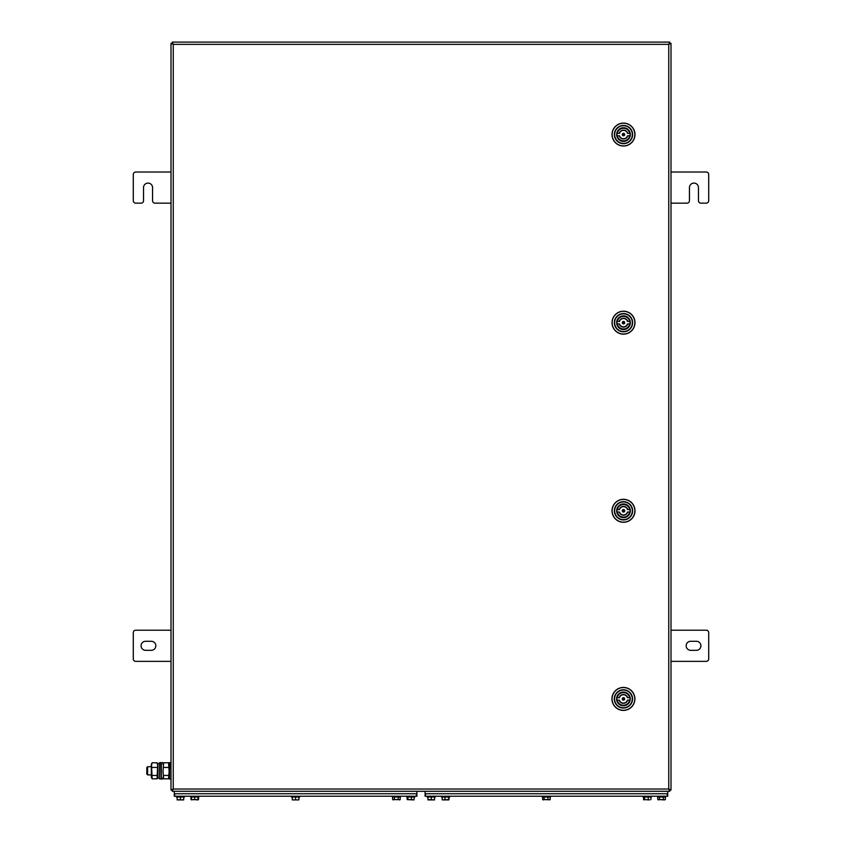 <?xml version="1.0" encoding="UTF-8"?>
<svg xmlns="http://www.w3.org/2000/svg" width="842" height="842" viewBox="0 0 842 842"><rect width="100%" height="100%" fill="white"/><g stroke="black" fill="none" stroke-linecap="round" stroke-linejoin="round"><path stroke-width="1.26" d="M172.231 42.1L669.769 42.1L172.231 42.1L173.252 44.352L172.231 42.1L669.769 42.1L669.769 43.331L668.548 44.563L669.769 43.331L668.748 44.352L671 43.331L668.748 44.352L173.252 44.352L172.231 43.405M671 790.059L668.748 789.038L669.769 790.059L668.548 788.838L669.779 790.059L668.748 789.038L669.769 791.291L669.769 790.059L671 790.059L671 43.331M669.769 791.291L172.231 791.291L173.252 789.038L171 790.059L172.231 789.985M172.231 43.342L171 43.331L173.252 44.352L173.252 789.038L172.221 790.059M671 172.021L706.249 172.021A2.463 2.463 0 0 1 708.711 174.483L708.711 200.712A2.463 2.463 0 0 1 706.249 203.164L700.923 203.164A2.463 2.463 0 0 1 698.46 200.712L698.46 187.598A4.505 4.505 0 0 0 693.955 183.082A4.505 4.505 0 0 0 689.451 187.598L689.451 200.712A2.463 2.463 0 0 1 686.988 203.164L671 203.164M171 172.021L135.751 172.021A2.463 2.463 0 0 0 133.289 174.483L133.289 200.712A2.463 2.463 0 0 0 135.751 203.164L141.077 203.164A2.463 2.463 0 0 0 143.54 200.712L143.54 187.598A4.505 4.505 0 0 1 148.045 183.082A4.505 4.505 0 0 1 152.549 187.598L152.549 200.712A2.463 2.463 0 0 0 155.012 203.164L171 203.164M141.077 645.803A4.505 4.505 0 0 0 145.582 650.308L151.328 650.308A4.505 4.505 0 0 0 155.833 645.803A4.505 4.505 0 0 0 151.328 641.288L145.582 641.288A4.505 4.505 0 0 0 141.077 645.803M171 630.226L135.751 630.226A2.463 2.463 0 0 0 133.289 632.679L133.289 658.918A2.463 2.463 0 0 0 135.751 661.37L171 661.37M700.923 645.803A4.505 4.505 0 0 1 696.418 650.308L690.672 650.308A4.505 4.505 0 0 1 686.167 645.803A4.505 4.505 0 0 1 690.672 641.288L696.418 641.288A4.505 4.505 0 0 1 700.923 645.803M671 630.226L706.249 630.226A2.463 2.463 0 0 1 708.711 632.679L708.711 658.918A2.463 2.463 0 0 1 706.249 661.37L671 661.37M669.769 42.1L668.748 44.352L668.748 789.038L173.252 789.038L172.231 791.291M171 43.331L171 790.059M147.634 774.903L146.813 774.082L146.813 767.525L147.634 766.704L147.634 774.903L151.328 774.903M159.517 767.146L159.517 763.42L157.886 763.42L157.886 778.176L159.517 778.176L159.517 767.146M161.159 775.103L161.159 762.905M159.517 778.176L159.517 763.42M162.632 762.599L160.99 762.599L161.159 778.829L161.159 766.494M169.358 778.303L169.358 771.398M162.801 764.231L163.622 762.789L163.022 771.43L163.622 778.818L168.537 778.818L169.137 771.43L168.537 762.789L169.358 764.231M168.537 778.818L169.358 777.366M162.801 777.366L163.622 778.818M163.622 775.44L168.537 775.44M163.622 767.43L168.537 767.43M163.622 762.789L168.537 762.789M152.139 778.818L151.328 777.366L151.328 764.231L152.139 762.789L151.539 765.104L152.139 778.818L157.065 778.818L157.665 765.104L157.065 762.789L157.886 764.231M157.065 778.818L157.886 777.366M152.139 775.44L157.065 775.44M152.139 767.43L157.065 767.43M152.139 762.789L157.065 762.789M630.1 134.562A6.599 6.599 0 0 0 623.501 127.963A6.599 6.599 0 0 0 616.902 134.562A6.599 6.599 0 0 0 623.501 141.161A6.599 6.599 0 0 0 630.1 134.562M612.029 134.562A11.472 11.472 0 0 1 623.501 123.09A11.472 11.472 0 0 1 634.984 134.562A11.472 11.472 0 0 1 623.501 146.034A11.472 11.472 0 0 1 612.029 134.562M623.501 141.119A6.557 6.557 0 0 1 617.06 135.794L619.512 135.794A4.178 4.178 0 0 0 627.5 135.794L629.942 135.794A6.557 6.557 0 0 1 623.501 141.119M623.501 133.331A1.231 1.231 0 0 0 622.27 134.562A1.231 1.231 0 0 0 623.501 135.794A1.231 1.231 0 0 0 624.732 134.562A1.231 1.231 0 0 0 623.501 133.331M623.501 138.741A4.178 4.178 0 0 0 627.5 135.794M623.501 128.005A6.557 6.557 0 0 1 629.942 133.331L627.5 133.331A4.178 4.178 0 0 0 619.512 133.331L617.06 133.331A6.557 6.557 0 0 0 617.06 135.794L617.312 135.794A6.315 6.315 0 0 0 629.69 135.794L629.942 135.794A6.557 6.557 0 0 0 629.942 133.331L629.69 133.331A6.315 6.315 0 0 0 617.312 133.331L617.06 133.331A6.557 6.557 0 0 1 623.501 128.005M627.5 133.331A4.178 4.178 0 0 0 619.512 133.331M630.016 698.913A6.599 6.599 0 0 0 623.417 692.313A6.599 6.599 0 0 0 616.828 698.913A6.599 6.599 0 0 0 623.417 705.512A6.599 6.599 0 0 0 630.016 698.913M611.945 698.913A11.472 11.472 0 0 1 623.417 687.44A11.472 11.472 0 0 1 634.9 698.913A11.472 11.472 0 0 1 623.417 710.395A11.472 11.472 0 0 1 611.945 698.913M623.417 703.091A4.178 4.178 0 0 0 627.416 700.144L629.858 700.144A6.557 6.557 0 0 1 616.976 700.144L619.428 700.144A4.178 4.178 0 0 0 627.416 700.144L627.427 700.144M623.417 697.681A1.231 1.231 0 0 0 622.196 698.913A1.231 1.231 0 0 0 623.417 700.144A1.231 1.231 0 0 0 624.648 698.913A1.231 1.231 0 0 0 623.417 697.681M623.417 692.356A6.557 6.557 0 0 1 629.858 697.681L627.416 697.681A4.178 4.178 0 0 0 619.428 697.681L616.976 697.681A6.557 6.557 0 0 0 616.976 700.144L617.228 700.144A6.315 6.315 0 0 0 629.616 700.144L629.858 700.144A6.557 6.557 0 0 0 629.858 697.681L629.616 697.681A6.315 6.315 0 0 0 617.228 697.681L616.976 697.681A6.557 6.557 0 0 1 623.417 692.356M627.416 697.681A4.178 4.178 0 0 0 619.428 697.681M630.1 322.675A6.599 6.599 0 0 0 623.501 316.076A6.599 6.599 0 0 0 616.902 322.675A6.599 6.599 0 0 0 623.501 329.275A6.599 6.599 0 0 0 630.1 322.675M612.029 322.675A11.472 11.472 0 0 1 623.501 311.203A11.472 11.472 0 0 1 634.984 322.675A11.472 11.472 0 0 1 623.501 334.158A11.472 11.472 0 0 1 612.029 322.675M623.501 329.233A6.557 6.557 0 0 1 617.06 323.907L619.512 323.907A4.178 4.178 0 0 0 627.5 323.907L629.942 323.907A6.557 6.557 0 0 1 623.501 329.233M623.501 321.444A1.231 1.231 0 0 0 622.27 322.675A1.231 1.231 0 0 0 623.501 323.907A1.231 1.231 0 0 0 624.732 322.675A1.231 1.231 0 0 0 623.501 321.444M623.501 326.854A4.178 4.178 0 0 0 627.5 323.907M623.501 316.118A6.557 6.557 0 0 1 629.942 321.444L627.5 321.444A4.178 4.178 0 0 0 619.512 321.444L617.06 321.444A6.557 6.557 0 0 0 617.06 323.907L617.312 323.907A6.315 6.315 0 0 0 629.69 323.907L629.942 323.907A6.557 6.557 0 0 0 629.942 321.444L629.69 321.444A6.315 6.315 0 0 0 617.312 321.444L617.06 321.444A6.557 6.557 0 0 1 623.501 316.118M627.5 321.444A4.178 4.178 0 0 0 619.512 321.444M171 778.829L170.915 768.757M171 774.082L171 767.525M630.1 510.799A6.599 6.599 0 0 0 623.501 504.2A6.599 6.599 0 0 0 616.902 510.799A6.599 6.599 0 0 0 623.501 517.398A6.599 6.599 0 0 0 630.1 510.799M612.029 510.799A11.472 11.472 0 0 1 623.501 499.317A11.472 11.472 0 0 1 634.984 510.799A11.472 11.472 0 0 1 623.501 522.272A11.472 11.472 0 0 1 612.029 510.799M623.501 517.356A6.557 6.557 0 0 1 617.06 512.031L619.512 512.031A4.178 4.178 0 0 0 627.5 512.031L629.942 512.031A6.557 6.557 0 0 1 623.501 517.356M623.501 509.568A1.231 1.231 0 0 0 622.27 510.799A1.231 1.231 0 0 0 623.501 512.031A1.231 1.231 0 0 0 624.732 510.799A1.231 1.231 0 0 0 623.501 509.568M623.501 514.978A4.178 4.178 0 0 0 627.5 512.031M623.501 504.242A6.557 6.557 0 0 1 629.942 509.568L627.5 509.568A4.178 4.178 0 0 0 619.512 509.568L617.06 509.568A6.557 6.557 0 0 0 617.06 512.031L617.312 512.031A6.315 6.315 0 0 0 629.69 512.031L629.942 512.031A6.557 6.557 0 0 0 629.942 509.568L629.69 509.568A6.315 6.315 0 0 0 617.312 509.568L617.06 509.568A6.557 6.557 0 0 1 623.501 504.242M627.5 509.568A4.178 4.178 0 0 0 619.512 509.568M416.906 791.291L416.906 796.216L174.273 796.216L174.273 791.291M416.495 796.216L416.495 793.753L174.683 793.753L174.683 796.216M174.273 793.753L416.906 793.753M667.727 791.291L667.727 796.216L425.094 796.216L425.094 791.291M667.317 796.216L667.317 793.753L425.505 793.753L425.505 796.216M425.094 793.753L667.727 793.753M197.733 799.9L198.544 799.605L198.544 797.027M198.544 799.605L191.418 799.605L191.418 797.027M190.997 799.605L191.797 799.9L190.997 799.605L190.997 797.027M198.112 797.027L198.038 799.9L197.975 797.027M298.889 797.027L298.868 799.9L292.3 799.9M292.29 799.605L292.29 797.027M298.847 799.605L298.847 797.027M295.542 799.605L295.542 797.027M298.963 797.027L298.857 799.9L292.311 799.9L292.216 797.027M447.755 799.9L442.355 799.9L441.997 797.027M448.87 799.9L449.175 797.027L448.818 799.9L448.491 797.027M549.426 799.9L550.173 799.605L550.173 797.027M550.173 799.605L547.9 799.605L547.9 797.027M547.9 799.605L544.143 799.605L544.143 797.027M544.143 799.605L542.658 799.605L542.658 797.027M549.973 799.732L542.658 799.605M543.395 799.9L542.848 799.732M194.628 799.605L194.628 797.027M197.975 799.605L191.145 799.7M198.112 799.605L196.302 799.9M434.556 797.027L434.525 799.9L427.968 799.9L427.936 797.027M427.999 799.605L427.999 797.027M434.525 799.9L427.936 799.605M431.315 799.605L431.315 797.027M649.592 799.9L644.583 799.605L644.583 797.027M648.245 799.605L648.245 797.027M644.583 799.605L643.572 799.605L643.572 797.027L643.951 799.9M650.898 799.605L650.898 797.027L650.908 799.605M649.571 799.9L643.562 799.605M399.308 799.9L400.192 799.605L400.192 797.027M400.192 799.605L398.192 799.605L398.192 797.027M398.192 799.605L394.403 799.605L394.403 797.027M394.403 799.605L392.625 799.605L392.625 797.027M400.129 799.647L392.625 799.605M393.519 799.9L392.698 799.647M177.157 799.605L177.157 797.027L177.146 799.9L178.799 799.9L177.157 799.605M183.703 799.9L182.083 799.9L183.703 799.9L183.714 797.027M180.451 799.605L178.799 799.9L182.083 799.9L180.451 799.605L180.451 797.027M414.327 797.027L413.98 799.9L411.454 799.605L411.454 797.027M411.454 799.605L407.886 799.605L407.886 797.027M407.886 799.605L407.181 799.605L407.181 797.027M413.98 799.9L407.181 799.605M664.485 799.9L659.549 799.605L659.549 797.027M663.338 799.605L663.338 797.027M659.549 799.605L657.791 799.605L657.791 797.027M665.285 799.658L657.791 799.605M665.359 799.605L665.359 797.027M658.676 799.9L657.876 799.658M184.524 796.216L184.524 797.027L176.325 797.027L176.325 796.216M406.654 796.216L406.654 797.027L414.853 797.027L414.853 796.216M542.311 796.216L542.311 797.027L550.51 797.027L550.51 796.216M190.671 796.216L190.671 797.027L198.87 797.027L198.87 796.216M427.147 796.216L427.147 797.027L435.346 797.027L435.346 796.216M291.616 797.027L299.689 797.027L299.689 796.216M441.492 796.216L441.492 797.027L449.691 797.027L449.691 796.216M657.476 796.216L657.476 797.027L665.675 797.027L665.675 796.216M392.309 796.216L392.309 797.027L400.508 797.027L400.508 796.216M643.13 796.216L643.13 797.027L651.329 797.027L651.329 796.216M442.039 797.027L442.26 799.868M448.491 799.605L442.313 799.9M444.944 799.605L444.944 797.027M448.818 799.9L446.723 799.9M160.99 762.599L159.685 762.599L159.517 778.829M162.632 778.997L161.159 778.829M161.327 762.61L161.327 778.997M170.831 778.997L169.516 778.997L169.516 762.599L170.831 762.599L170.831 768.757M616.66 134.562A6.841 6.841 0 0 1 623.501 127.721A6.841 6.841 0 0 1 630.353 134.562A6.841 6.841 0 0 1 623.501 141.403A6.841 6.841 0 0 1 616.66 134.562M634.857 134.562A11.356 11.356 0 0 0 623.501 123.206A11.356 11.356 0 0 0 612.145 134.562A11.356 11.356 0 0 0 623.501 145.919A11.356 11.356 0 0 0 634.857 134.562M632.353 134.562A8.852 8.852 0 0 0 623.501 125.711A8.852 8.852 0 0 0 614.66 134.562A8.852 8.852 0 0 0 623.501 143.403A8.852 8.852 0 0 0 632.353 134.562M614.365 134.562A9.136 9.136 0 0 1 623.501 125.426A9.136 9.136 0 0 1 632.637 134.562A9.136 9.136 0 0 1 623.501 143.698A9.136 9.136 0 0 1 614.365 134.562M623.501 133.425A1.137 1.137 0 0 1 624.638 134.562A1.137 1.137 0 0 1 623.501 135.699A1.137 1.137 0 0 1 622.364 134.562A1.137 1.137 0 0 1 623.501 133.425M623.501 135.288A0.726 0.726 0 0 0 624.227 134.562A0.726 0.726 0 0 0 623.501 133.836A0.726 0.726 0 0 0 622.775 134.562A0.726 0.726 0 0 0 623.501 135.288M627.753 135.794A4.431 4.431 0 0 1 619.249 135.794M619.249 133.331A4.431 4.431 0 0 1 627.753 133.331M616.576 698.913A6.841 6.841 0 0 1 623.417 692.071A6.841 6.841 0 0 1 630.269 698.913A6.841 6.841 0 0 1 623.417 705.754A6.841 6.841 0 0 1 616.576 698.913M634.773 698.913A11.356 11.356 0 0 0 623.417 687.556A11.356 11.356 0 0 0 612.071 698.913A11.356 11.356 0 0 0 623.417 710.269A11.356 11.356 0 0 0 634.773 698.913M632.268 698.913A8.852 8.852 0 0 0 623.417 690.072A8.852 8.852 0 0 0 614.576 698.913A8.852 8.852 0 0 0 623.417 707.764A8.852 8.852 0 0 0 632.268 698.913M614.281 698.913A9.136 9.136 0 0 1 623.417 689.777A9.136 9.136 0 0 1 632.563 698.913A9.136 9.136 0 0 1 623.417 708.048A9.136 9.136 0 0 1 614.281 698.913M623.417 697.776A1.137 1.137 0 0 1 624.553 698.913A1.137 1.137 0 0 1 623.417 700.049A1.137 1.137 0 0 1 622.28 698.913A1.137 1.137 0 0 1 623.417 697.776M623.417 699.639A0.726 0.726 0 0 0 624.143 698.913A0.726 0.726 0 0 0 623.417 698.186A0.726 0.726 0 0 0 622.691 698.913A0.726 0.726 0 0 0 623.417 699.639M627.669 700.144A4.431 4.431 0 0 1 619.165 700.144M619.165 697.681A4.431 4.431 0 0 1 627.669 697.681M616.66 322.675A6.841 6.841 0 0 1 623.501 315.834A6.841 6.841 0 0 1 630.353 322.675A6.841 6.841 0 0 1 623.501 329.527A6.841 6.841 0 0 1 616.66 322.675M634.857 322.675A11.356 11.356 0 0 0 623.501 311.319A11.356 11.356 0 0 0 612.145 322.675A11.356 11.356 0 0 0 623.501 334.032A11.356 11.356 0 0 0 634.857 322.675M632.353 322.675A8.852 8.852 0 0 0 623.501 313.834A8.852 8.852 0 0 0 614.66 322.675A8.852 8.852 0 0 0 623.501 331.527A8.852 8.852 0 0 0 632.353 322.675M614.365 322.675A9.136 9.136 0 0 1 623.501 313.54A9.136 9.136 0 0 1 632.637 322.675A9.136 9.136 0 0 1 623.501 331.811A9.136 9.136 0 0 1 614.365 322.675M623.501 321.539A1.137 1.137 0 0 1 624.638 322.675A1.137 1.137 0 0 1 623.501 323.812A1.137 1.137 0 0 1 622.364 322.675A1.137 1.137 0 0 1 623.501 321.539M623.501 323.402A0.726 0.726 0 0 0 624.227 322.675A0.726 0.726 0 0 0 623.501 321.949A0.726 0.726 0 0 0 622.775 322.675A0.726 0.726 0 0 0 623.501 323.402M627.753 323.907A4.431 4.431 0 0 1 619.249 323.907M619.249 321.444A4.431 4.431 0 0 1 627.753 321.444M616.66 510.799A6.841 6.841 0 0 1 623.501 503.948A6.841 6.841 0 0 1 630.353 510.799A6.841 6.841 0 0 1 623.501 517.641A6.841 6.841 0 0 1 616.66 510.799M634.857 510.799A11.356 11.356 0 0 0 623.501 499.443A11.356 11.356 0 0 0 612.145 510.799A11.356 11.356 0 0 0 623.501 522.156A11.356 11.356 0 0 0 634.857 510.799M632.353 510.799A8.852 8.852 0 0 0 623.501 501.948A8.852 8.852 0 0 0 614.66 510.799A8.852 8.852 0 0 0 623.501 519.64A8.852 8.852 0 0 0 632.353 510.799M614.365 510.799A9.136 9.136 0 0 1 623.501 501.664A9.136 9.136 0 0 1 632.637 510.799A9.136 9.136 0 0 1 623.501 519.935A9.136 9.136 0 0 1 614.365 510.799M623.501 509.663A1.137 1.137 0 0 1 624.638 510.799A1.137 1.137 0 0 1 623.501 511.936A1.137 1.137 0 0 1 622.364 510.799A1.137 1.137 0 0 1 623.501 509.663M623.501 511.526A0.726 0.726 0 0 0 624.227 510.799A0.726 0.726 0 0 0 623.501 510.073A0.726 0.726 0 0 0 622.775 510.799A0.726 0.726 0 0 0 623.501 511.526M627.753 512.031A4.431 4.431 0 0 1 619.249 512.031M619.249 509.568A4.431 4.431 0 0 1 627.753 509.568M147.634 766.704L151.328 766.704M160.99 778.997L159.685 778.997M616.954 135.362L617.07 136.036M630.048 135.446L630.1 134.752M616.912 134.867L616.965 133.678M629.932 133.078L630.058 133.762M616.87 699.713L616.986 700.397M629.963 699.797L630.016 699.113M616.828 699.218L616.881 698.029M629.848 697.439L629.974 698.113M616.954 323.475L617.07 324.159M630.048 323.56L630.1 322.381M616.912 322.981L616.965 321.791M629.932 321.202L630.058 321.876M616.954 511.599L617.07 512.273M630.048 511.683L630.1 510.494M616.912 511.105L616.965 509.915M629.932 509.315L630.058 509.999M291.49 796.216L291.49 797.027"/></g></svg>
